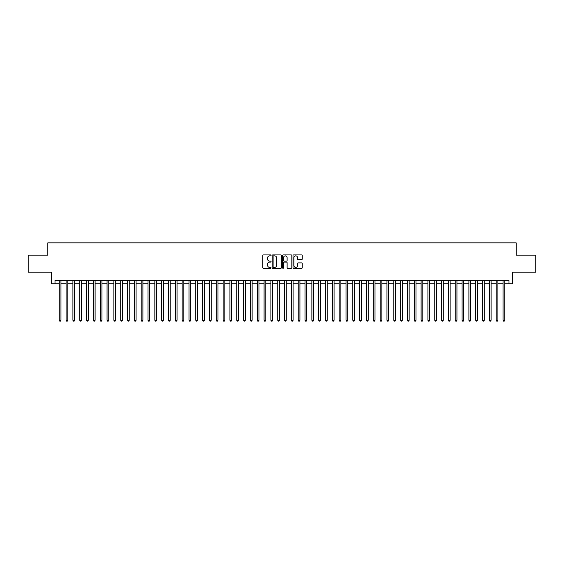 <?xml version="1.0" encoding="UTF-8"?>
<svg xmlns="http://www.w3.org/2000/svg" width="564" height="564" viewBox="0 0 564 564"><rect width="100%" height="100%" fill="white"/><g stroke="black" fill="none" stroke-linecap="round" stroke-linejoin="round"><path stroke-width="0.85" d="M271.08 255.386A0.472 0.472 0 0 0 270.607 254.921L263.487 254.921A0.67 0.67 0 0 0 262.817 255.591L262.817 267.653A0.67 0.67 0 0 0 263.487 268.323L270.607 268.323A0.472 0.472 0 0 0 271.08 267.851A0.472 0.472 0 0 0 270.607 267.385L269.684 267.385A2.143 2.143 0 0 1 267.54 265.242L267.54 264.234A2.143 2.143 0 0 1 269.684 262.091L270.607 262.091A0.472 0.472 0 0 0 271.08 261.618A0.472 0.472 0 0 0 270.607 261.153L269.684 261.153A2.143 2.143 0 0 1 267.54 259.01L267.54 258.002A2.143 2.143 0 0 1 269.684 255.859L270.607 255.859A0.472 0.472 0 0 0 271.08 255.386M301.585 259.644A0.67 0.67 0 0 0 302.255 258.975L302.255 255.591A0.67 0.67 0 0 0 301.585 254.921L293.675 254.921A0.67 0.67 0 0 0 293.005 255.591L293.005 267.653A0.67 0.67 0 0 0 293.675 268.323L301.585 268.323A0.67 0.67 0 0 0 302.255 267.653L302.255 263.564A0.67 0.67 0 0 0 301.585 262.894L298.201 262.894A0.67 0.67 0 0 0 297.531 263.564L297.531 265.595A1.791 1.791 0 0 1 295.74 267.385A1.791 1.791 0 0 1 293.943 265.595L293.943 257.649A1.791 1.791 0 0 1 295.74 255.859A1.791 1.791 0 0 1 297.531 257.649L297.531 258.975A0.67 0.67 0 0 0 298.201 259.644L301.585 259.644M54.997 283.812L54.997 280.393L509.003 280.393L509.003 283.812L512.415 283.812L512.415 272.2L535.8 272.2L535.8 255.132L516.173 255.132L516.173 242.844L47.827 242.844L47.827 255.132L28.2 255.132L28.2 272.2L51.585 272.2L51.585 283.812L59.262 283.812M281.415 255.591A0.67 0.67 0 0 0 280.745 254.921L272.835 254.921A0.67 0.67 0 0 0 272.165 255.591L272.165 267.653A0.67 0.67 0 0 0 272.835 268.323L280.745 268.323A0.67 0.67 0 0 0 281.415 267.653L281.415 255.591M283.255 254.921L291.165 254.921A0.67 0.67 0 0 1 291.835 255.591L291.835 267.653A0.67 0.67 0 0 1 291.165 268.323L287.781 268.323A0.67 0.67 0 0 1 287.111 267.653L287.111 262.761A0.67 0.67 0 0 0 286.442 262.091L284.193 262.091A0.67 0.67 0 0 0 283.523 262.761L283.523 267.851A0.472 0.472 0 0 1 283.058 268.323A0.472 0.472 0 0 1 282.585 267.851L282.585 255.591A0.67 0.67 0 0 1 283.255 254.921M60.968 283.812L66.094 283.812M67.8 283.812L72.918 283.812M74.624 283.812L79.743 283.812M81.449 283.812L86.574 283.812M88.28 283.812L93.398 283.812M95.105 283.812L100.23 283.812M101.936 283.812L107.054 283.812M108.76 283.812L113.879 283.812M115.585 283.812L120.71 283.812M122.416 283.812L127.534 283.812M129.241 283.812L134.366 283.812M136.072 283.812L141.19 283.812M142.896 283.812L148.015 283.812M149.721 283.812L154.846 283.812M156.552 283.812L161.671 283.812M163.377 283.812L168.495 283.812M170.208 283.812L175.326 283.812M177.033 283.812L182.151 283.812M183.857 283.812L188.982 283.812M190.688 283.812L195.807 283.812M197.513 283.812L202.631 283.812M204.344 283.812L209.463 283.812M211.169 283.812L216.287 283.812M217.993 283.812L223.118 283.812M224.824 283.812L229.943 283.812M231.649 283.812L236.767 283.812M238.473 283.812L243.599 283.812M245.305 283.812L250.423 283.812M252.129 283.812L257.254 283.812M258.961 283.812L264.079 283.812M265.785 283.812L270.903 283.812M272.609 283.812L277.735 283.812M279.441 283.812L284.559 283.812M286.265 283.812L291.391 283.812M293.097 283.812L298.215 283.812M299.921 283.812L305.039 283.812M306.745 283.812L311.871 283.812M313.577 283.812L318.695 283.812M320.401 283.812L325.527 283.812M327.233 283.812L332.351 283.812M334.057 283.812L339.175 283.812M340.882 283.812L346.007 283.812M347.713 283.812L352.831 283.812M354.537 283.812L359.656 283.812M361.369 283.812L366.487 283.812M368.193 283.812L373.312 283.812M375.018 283.812L380.143 283.812M381.849 283.812L386.967 283.812M388.674 283.812L393.792 283.812M395.505 283.812L400.623 283.812M402.329 283.812L407.448 283.812M409.154 283.812L414.279 283.812M415.985 283.812L421.104 283.812M422.81 283.812L427.928 283.812M429.634 283.812L434.759 283.812M436.465 283.812L441.584 283.812M443.29 283.812L448.415 283.812M450.121 283.812L455.24 283.812M456.946 283.812L462.064 283.812M463.77 283.812L468.895 283.812M470.602 283.812L475.72 283.812M477.426 283.812L482.551 283.812M484.257 283.812L489.376 283.812M491.082 283.812L496.2 283.812M497.906 283.812L503.032 283.812M504.738 283.812L509.003 283.812M273.575 255.859A0.472 0.472 0 0 0 273.103 256.324L273.103 266.913A0.472 0.472 0 0 0 273.575 267.385L274.548 267.385A2.143 2.143 0 0 0 276.691 265.242L276.691 258.002A2.143 2.143 0 0 0 274.548 255.859L273.575 255.859M287.111 257.685A1.791 1.791 0 0 0 285.321 255.894A1.791 1.791 0 0 0 283.523 257.685L283.523 260.483A0.67 0.67 0 0 0 284.193 261.153L286.442 261.153A0.67 0.67 0 0 0 287.111 260.483L287.111 257.685M60.968 280.393L60.968 320.267L59.262 320.267L59.262 280.393M60.968 320.267L60.461 321.156L59.777 321.156L59.262 320.267M67.8 280.393L67.8 320.267L66.094 320.267L66.094 280.393M67.8 320.267L67.285 321.156L66.601 321.156L66.094 320.267M74.624 280.393L74.624 320.267L72.918 320.267L72.918 280.393M74.624 320.267L74.11 321.156L73.433 321.156L72.918 320.267M81.449 280.393L81.449 320.267L79.743 320.267L79.743 280.393M81.449 320.267L80.941 321.156L80.257 321.156L79.743 320.267M88.28 280.393L88.28 320.267L86.574 320.267L86.574 280.393M88.28 320.267L87.765 321.156L87.082 321.156L86.574 320.267M95.105 280.393L95.105 320.267L93.398 320.267L93.398 280.393M95.105 320.267L94.597 321.156L93.913 321.156L93.398 320.267M101.936 280.393L101.936 320.267L100.23 320.267L100.23 280.393M101.936 320.267L101.421 321.156L100.737 321.156L100.23 320.267M108.76 280.393L108.76 320.267L107.054 320.267L107.054 280.393M108.76 320.267L108.246 321.156L107.569 321.156L107.054 320.267M115.585 280.393L115.585 320.267L113.879 320.267L113.879 280.393M115.585 320.267L115.077 321.156L114.393 321.156L113.879 320.267M122.416 280.393L122.416 320.267L120.71 320.267L120.71 280.393M122.416 320.267L121.902 321.156L121.218 321.156L120.71 320.267M129.241 280.393L129.241 320.267L127.534 320.267L127.534 280.393M129.241 320.267L128.733 321.156L128.049 321.156L127.534 320.267M136.072 280.393L136.072 320.267L134.366 320.267L134.366 280.393M136.072 320.267L135.557 321.156L134.874 321.156L134.366 320.267M142.896 280.393L142.896 320.267L141.19 320.267L141.19 280.393M142.896 320.267L142.382 321.156L141.705 321.156L141.19 320.267M149.721 280.393L149.721 320.267L148.015 320.267L148.015 280.393M149.721 320.267L149.213 321.156L148.529 321.156L148.015 320.267M156.552 280.393L156.552 320.267L154.846 320.267L154.846 280.393M156.552 320.267L156.038 321.156L155.354 321.156L154.846 320.267M163.377 280.393L163.377 320.267L161.671 320.267L161.671 280.393M163.377 320.267L162.869 321.156L162.185 321.156L161.671 320.267M170.208 280.393L170.208 320.267L168.495 320.267L168.495 280.393M170.208 320.267L169.693 321.156L169.01 321.156L168.495 320.267M177.033 280.393L177.033 320.267L175.326 320.267L175.326 280.393M177.033 320.267L176.518 321.156L175.834 321.156L175.326 320.267M183.857 280.393L183.857 320.267L182.151 320.267L182.151 280.393M183.857 320.267L183.349 321.156L182.666 321.156L182.151 320.267M190.688 280.393L190.688 320.267L188.982 320.267L188.982 280.393M190.688 320.267L190.174 321.156L189.49 321.156L188.982 320.267M197.513 280.393L197.513 320.267L195.807 320.267L195.807 280.393M197.513 320.267L197.005 321.156L196.321 321.156L195.807 320.267M204.344 280.393L204.344 320.267L202.631 320.267L202.631 280.393M204.344 320.267L203.83 321.156L203.146 321.156L202.631 320.267M211.169 280.393L211.169 320.267L209.463 320.267L209.463 280.393M211.169 320.267L210.654 321.156L209.97 321.156L209.463 320.267M217.993 280.393L217.993 320.267L216.287 320.267L216.287 280.393M217.993 320.267L217.485 321.156L216.802 321.156L216.287 320.267M224.824 280.393L224.824 320.267L223.118 320.267L223.118 280.393M224.824 320.267L224.31 321.156L223.626 321.156L223.118 320.267M231.649 280.393L231.649 320.267L229.943 320.267L229.943 280.393M231.649 320.267L231.134 321.156L230.457 321.156L229.943 320.267M238.473 280.393L238.473 320.267L236.767 320.267L236.767 280.393M238.473 320.267L237.966 321.156L237.282 321.156L236.767 320.267M245.305 280.393L245.305 320.267L243.599 320.267L243.599 280.393M245.305 320.267L244.79 321.156L244.106 321.156L243.599 320.267M252.129 280.393L252.129 320.267L250.423 320.267L250.423 280.393M252.129 320.267L251.622 321.156L250.938 321.156L250.423 320.267M258.961 280.393L258.961 320.267L257.254 320.267L257.254 280.393M258.961 320.267L258.446 321.156L257.762 321.156L257.254 320.267M265.785 280.393L265.785 320.267L264.079 320.267L264.079 280.393M265.785 320.267L265.27 321.156L264.594 321.156L264.079 320.267M272.609 280.393L272.609 320.267L270.903 320.267L270.903 280.393M272.609 320.267L272.102 321.156L271.418 321.156L270.903 320.267M279.441 280.393L279.441 320.267L277.735 320.267L277.735 280.393M279.441 320.267L278.926 321.156L278.242 321.156L277.735 320.267M286.265 280.393L286.265 320.267L284.559 320.267L284.559 280.393M286.265 320.267L285.758 321.156L285.074 321.156L284.559 320.267M293.097 280.393L293.097 320.267L291.391 320.267L291.391 280.393M293.097 320.267L292.582 321.156L291.898 321.156L291.391 320.267M299.921 280.393L299.921 320.267L298.215 320.267L298.215 280.393M299.921 320.267L299.406 321.156L298.73 321.156L298.215 320.267M306.745 280.393L306.745 320.267L305.039 320.267L305.039 280.393M306.745 320.267L306.238 321.156L305.554 321.156L305.039 320.267M313.577 280.393L313.577 320.267L311.871 320.267L311.871 280.393M313.577 320.267L313.062 321.156L312.378 321.156L311.871 320.267M320.401 280.393L320.401 320.267L318.695 320.267L318.695 280.393M320.401 320.267L319.894 321.156L319.21 321.156L318.695 320.267M327.233 280.393L327.233 320.267L325.527 320.267L325.527 280.393M327.233 320.267L326.718 321.156L326.034 321.156L325.527 320.267M334.057 280.393L334.057 320.267L332.351 320.267L332.351 280.393M334.057 320.267L333.543 321.156L332.866 321.156L332.351 320.267M340.882 280.393L340.882 320.267L339.175 320.267L339.175 280.393M340.882 320.267L340.374 321.156L339.69 321.156L339.175 320.267M347.713 280.393L347.713 320.267L346.007 320.267L346.007 280.393M347.713 320.267L347.198 321.156L346.515 321.156L346.007 320.267M354.537 280.393L354.537 320.267L352.831 320.267L352.831 280.393M354.537 320.267L354.03 321.156L353.346 321.156L352.831 320.267M361.369 280.393L361.369 320.267L359.656 320.267L359.656 280.393M361.369 320.267L360.854 321.156L360.17 321.156L359.656 320.267M368.193 280.393L368.193 320.267L366.487 320.267L366.487 280.393M368.193 320.267L367.679 321.156L366.995 321.156L366.487 320.267M375.018 280.393L375.018 320.267L373.312 320.267L373.312 280.393M375.018 320.267L374.51 321.156L373.826 321.156L373.312 320.267M381.849 280.393L381.849 320.267L380.143 320.267L380.143 280.393M381.849 320.267L381.334 321.156L380.651 321.156L380.143 320.267M388.674 280.393L388.674 320.267L386.967 320.267L386.967 280.393M388.674 320.267L388.166 321.156L387.482 321.156L386.967 320.267M395.505 280.393L395.505 320.267L393.792 320.267L393.792 280.393M395.505 320.267L394.99 321.156L394.306 321.156L393.792 320.267M402.329 280.393L402.329 320.267L400.623 320.267L400.623 280.393M402.329 320.267L401.815 321.156L401.131 321.156L400.623 320.267M409.154 280.393L409.154 320.267L407.448 320.267L407.448 280.393M409.154 320.267L408.646 321.156L407.962 321.156L407.448 320.267M415.985 280.393L415.985 320.267L414.279 320.267L414.279 280.393M415.985 320.267L415.471 321.156L414.787 321.156L414.279 320.267M422.81 280.393L422.81 320.267L421.104 320.267L421.104 280.393M422.81 320.267L422.295 321.156L421.618 321.156L421.104 320.267M429.634 280.393L429.634 320.267L427.928 320.267L427.928 280.393M429.634 320.267L429.126 321.156L428.443 321.156L427.928 320.267M436.465 280.393L436.465 320.267L434.759 320.267L434.759 280.393M436.465 320.267L435.951 321.156L435.267 321.156L434.759 320.267M443.29 280.393L443.29 320.267L441.584 320.267L441.584 280.393M443.29 320.267L442.782 321.156L442.098 321.156L441.584 320.267M450.121 280.393L450.121 320.267L448.415 320.267L448.415 280.393M450.121 320.267L449.607 321.156L448.923 321.156L448.415 320.267M456.946 280.393L456.946 320.267L455.24 320.267L455.24 280.393M456.946 320.267L456.431 321.156L455.754 321.156L455.24 320.267M463.77 280.393L463.77 320.267L462.064 320.267L462.064 280.393M463.77 320.267L463.263 321.156L462.579 321.156L462.064 320.267M470.602 280.393L470.602 320.267L468.895 320.267L468.895 280.393M470.602 320.267L470.087 321.156L469.403 321.156L468.895 320.267M477.426 280.393L477.426 320.267L475.72 320.267L475.72 280.393M477.426 320.267L476.918 321.156L476.235 321.156L475.72 320.267M484.257 280.393L484.257 320.267L482.551 320.267L482.551 280.393M484.257 320.267L483.743 321.156L483.059 321.156L482.551 320.267M491.082 280.393L491.082 320.267L489.376 320.267L489.376 280.393M491.082 320.267L490.567 321.156L489.89 321.156L489.376 320.267M497.906 280.393L497.906 320.267L496.2 320.267L496.2 280.393M497.906 320.267L497.399 321.156L496.715 321.156L496.2 320.267M504.738 280.393L504.738 320.267L503.032 320.267L503.032 280.393M504.738 320.267L504.223 321.156L503.539 321.156L503.032 320.267"/></g></svg>
